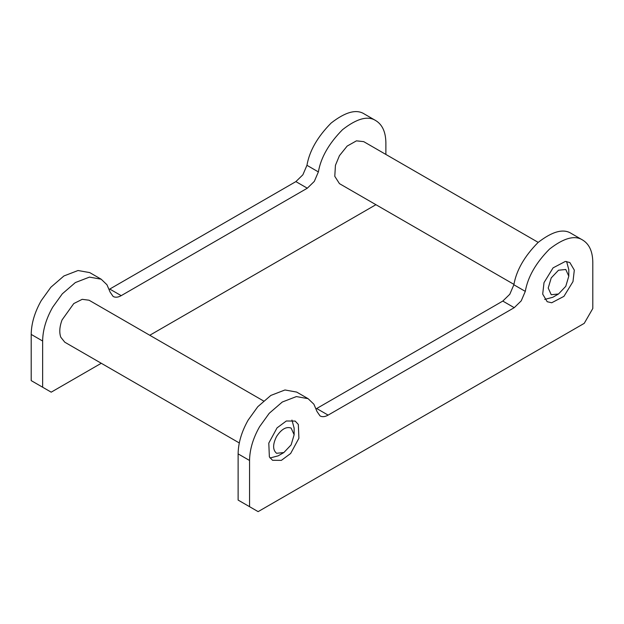 <?xml version="1.0" encoding="UTF-8"?>
<svg xmlns="http://www.w3.org/2000/svg" width="624" height="624" viewBox="0 0 624 624"><rect width="100%" height="100%" fill="white"/><g stroke="black" fill="none" stroke-linecap="round" stroke-linejoin="round"><path stroke-width="0.94" d="M101.182 279.209L89.747 272.61L78.039 270.512L63.921 275.964L50.872 287.235L41.246 300.612C34.702 312.195 31.348 323.466 31.2 334.417L42.635 341.016C42.783 330.065 46.129 318.794 52.673 307.211L62.306 293.834L75.356 282.563L89.466 277.111L101.182 279.209L106.954 284.747L110.136 292.141L113.123 296.455L114.208 296.93C116.275 297.547 118.607 297.125 121.204 295.651L109.769 289.052L109.262 289.333M295.877 181.607L307.304 188.206L314.309 181.397L318.373 171.912C320.876 157.513 328.942 143.426 342.553 129.652C356.889 118.482 367.981 115.479 375.835 120.643L364.4 114.036C356.546 108.88 345.454 111.883 331.126 123.053C317.507 136.828 309.449 150.914 306.946 165.313L302.874 174.798L295.877 181.607L109.769 289.052M364.4 114.036L375.835 120.643C382.379 124.667 385.726 132.062 385.882 142.841L385.882 154.44M101.267 363.269L51.207 392.168L31.2 380.617L31.2 334.417M42.635 341.016L42.635 387.215M149.768 335.267L375.921 204.695M307.304 188.206L121.204 295.651M269.365 456.901L268.796 443.095L277.048 427.877L286.33 420.989L295.168 421.075L298.334 424.46L298.904 438.259L290.651 453.476L281.362 460.372L272.532 460.278L269.365 456.901M572.988 281.596L563.94 296.353L551.702 302.765L547.186 301.712L542.693 294.107L544.019 282.617L553.075 267.86L565.305 261.448L569.821 262.509L574.314 270.114L572.988 281.596M249.553 460.481L238.118 453.882C238.274 442.931 241.621 431.66 248.165 420.077L257.79 406.7L270.839 395.429L284.957 389.977L296.665 392.075L308.1 398.674L296.392 396.575L282.274 402.028L269.225 413.299L259.6 426.676C253.048 438.259 249.701 449.53 249.553 460.481L249.553 506.68L258.125 511.633L584.228 323.357L592.8 308.506L592.8 262.306C592.652 251.527 589.298 244.132 582.754 240.1L582.754 240.1C574.899 234.944 563.807 237.947 549.479 249.116C535.86 262.891 527.803 276.978 525.299 291.377L521.227 300.862L514.231 307.671L328.123 415.116C325.525 416.582 323.193 417.011 321.126 416.395L320.042 415.919L317.054 411.606L313.88 404.212L308.1 398.674M571.327 233.501L582.754 240.1L571.327 233.501C563.472 228.345 552.373 231.348 538.044 242.51C524.425 256.292 516.368 270.379 513.864 284.778L525.299 291.377M514.231 307.671L502.796 301.072L509.792 294.263L513.864 284.778M238.118 453.882L238.118 500.081L249.553 506.68M316.181 408.798L316.696 408.517L328.123 415.116M502.796 301.072L316.696 408.517M538.192 242.377L363.706 141.64L356.452 140.845L347.162 146.071L339.456 155.641L335.439 165.298L334.784 176.319L339.456 183.643L513.942 284.38M568.792 276.167L565.781 286.307L558.503 293.99L551.226 294.707L548.215 288.046L551.226 277.906L558.503 270.223L565.781 269.506L568.792 276.167L568.792 269.568L566.6 261.487M544.697 299.426L552.786 297.289L558.503 293.99M239.288 442.954L64.802 342.217L60.778 337.202C59.124 332.428 59.553 326.664 62.065 319.917L73.765 303.576L82.204 299.325L89.053 300.214L263.539 400.951M291.938 420.061L294.138 428.134L294.138 434.741L291.127 428.08C286.276 426.348 281.424 429.148 276.572 436.48C272.649 444.343 272.649 449.943 276.572 453.281L283.85 452.556L291.127 444.881L294.138 434.741M283.85 452.556L278.132 455.855L270.044 457.993M318.373 171.912L306.946 165.313"/></g></svg>
